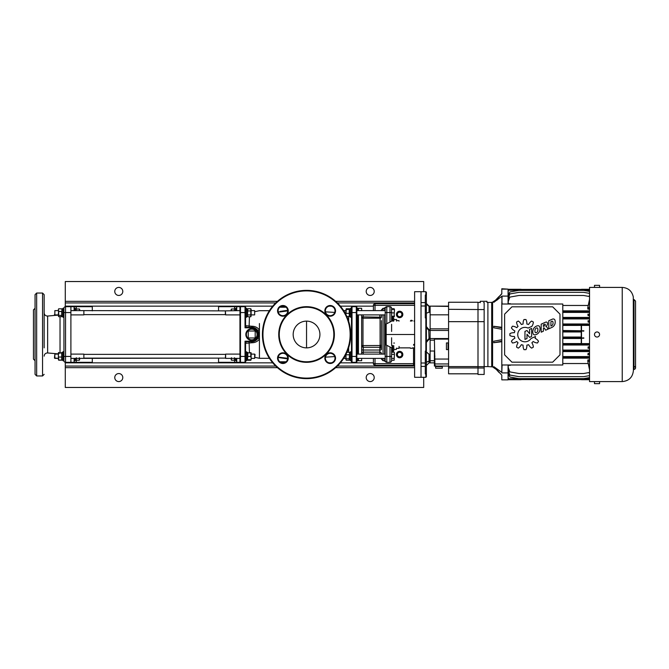 <?xml version="1.0" encoding="UTF-8"?>
<svg xmlns="http://www.w3.org/2000/svg" width="669" height="669" viewBox="0 0 669 669"><rect width="100%" height="100%" fill="white"/><g stroke="black" fill="none" stroke-linecap="round" stroke-linejoin="round"><path stroke-width="1" d="M380.803 347.955L380.803 345.63A1.338 0.903 180 0 0 380.109 345.505L380.084 318.193L381.297 317.073L379.841 317.206L379.841 314.89M381.447 348.398L381.447 320.602M381.447 358.392L381.447 359.111L381.447 358.392L361.653 358.392L361.653 360.716L358.442 360.716L358.442 358.392M381.447 310.608L381.447 309.889L381.447 310.608L361.653 310.608L361.653 308.284L358.442 308.284L358.442 310.608M381.447 314.89L381.447 316.863A1.338 1.338 0 0 1 380.109 318.201M361.795 317.073L362.983 318.201A1.338 1.338 0 0 1 361.653 316.863L379.841 317.206L380.084 318.193L363.008 318.193L363.25 314.89M361.795 346.709L361.653 346.4A1.338 0.903 180 0 1 362.983 345.505L361.795 346.709L363.25 347.286L363.25 350.038L379.841 350.038L379.841 347.286L363.25 347.286L363.008 345.589L380.109 345.505M361.653 354.11L361.653 314.89M358.442 314.89L358.442 354.11M381.447 347.437L381.447 349.427A1.606 0.61 180 0 1 379.841 350.038L379.841 352.137L363.25 352.137L363.25 354.11M380.686 345.89L380.084 345.589L379.841 347.286L380.485 347.136M357.907 308.551L358.442 308.551M92.297 358.124L92.297 362.322L70.897 362.322L74.108 362.322L74.108 358.392M63.94 308.284A1.606 1.606 0 0 1 65.545 306.678L65.545 362.322A1.606 1.606 0 0 1 63.94 360.716A1.606 1.606 0 0 0 65.545 362.322L70.897 362.322L70.897 306.678L74.108 306.678L74.108 310.608M74.108 306.678L92.297 306.678L92.297 310.876M54.85 354.11L54.85 358.392L54.448 357.99L54.85 354.11L58.379 354.11L58.379 358.392L54.448 357.99M255.056 354.511L254.655 358.392L254.655 354.11L255.056 354.511M83.868 354.11L83.868 358.392L83.868 354.11L70.897 354.11M70.897 358.392L225.369 358.124L225.637 354.11L225.637 358.392L239.945 358.392M63.94 360.8L63.087 360.8L63.94 360.8L63.94 354.511M63.087 360.8L63.087 351.702L63.94 351.702M63.087 352.295L62.016 352.295L62.016 360.206L63.087 360.206L62.016 360.206M58.688 352.446L58.379 352.839L62.016 352.839L58.688 353.24L58.379 355.139L58.688 360.056L61.707 360.056L61.707 357.037L58.688 357.037M61.707 353.24L61.707 357.037M58.379 353.951L58.379 352.772L58.688 353.24M58.379 352.839L58.42 359.797M247.221 358.417L246.418 358.149M247.488 360.206L246.418 360.206L247.488 360.206L247.488 352.295L246.418 352.295M246.418 358.668L247.488 359.128L247.488 358.668M251.126 359.738L251.126 358.166L251.126 359.73L247.488 359.721L247.798 356.485L250.816 356.485L250.816 352.898L251.126 358.392L254.655 358.392M247.798 356.485L247.798 352.898L250.816 352.898M251.126 352.78L251.126 358.166L250.816 356.485M247.798 352.898L250.816 352.663M245.565 349.82L245.565 351.702L246.418 351.702L246.418 360.8L245.565 360.8L246.418 360.8M343.833 358.124L345.923 358.392L345.923 354.436L346.074 359.989M394.133 358.375L391.608 358.375L391.608 352.237L394.133 352.237L394.442 353.299L394.133 360.265L391.608 360.265M394.442 354.411L394.133 360.265M391.608 354.361L394.133 354.361M394.442 352.772L394.133 352.237M351.484 360.8L350.631 360.8L351.484 360.8L351.484 308.2L350.631 308.2L350.631 317.298L351.484 317.298M350.631 360.8L350.631 351.702L351.484 351.702M350.631 352.295L349.561 352.295L349.561 360.206L350.631 360.206L349.561 360.206M349.561 353.015L349.251 358.751L346.233 358.751M349.251 358.751L349.251 360.223L346.233 360.223M349.561 359.487L349.251 360.223M349.251 352.279L346.943 352.279M345.923 353.525L345.923 359.487M349.251 354.779L346.233 354.779M391.608 320.501L392.143 320.944L391.608 320.744M392.678 345.53L392.678 351.417L393.748 351.008L393.748 345.622M396.291 319.531L396.533 320.869L396.533 319.531L393.982 319.531L393.757 321.103L393.748 317.992L392.143 317.583L392.143 320.944L392.678 320.944A1.606 1.564 0 0 1 393.397 321.112M247.798 316.755L247.488 315.86L247.798 316.755L250.816 316.755L251.126 309.27L251.126 314.89L254.655 314.89L254.655 310.608L254.655 314.89M247.488 315.86L247.798 308.743L250.816 308.743L251.126 309.638M247.798 308.743L247.488 309.638L246.418 309.279M250.816 316.755L250.816 308.743M247.798 314.957L250.816 314.957M247.798 310.951L250.816 310.951M250.892 316.638L251.126 315.86M247.488 309.847L247.488 308.794L246.418 308.794M246.418 316.705L247.488 316.705L247.488 310.031L246.418 309.613M247.488 309.613L247.488 310.031M245.565 308.2L246.418 308.2L246.418 317.298L245.565 317.298L245.565 319.18M63.94 317.298L63.94 308.2L63.087 308.2L63.087 317.298L63.94 317.298M63.087 308.794L62.016 308.794L62.016 316.705L63.087 316.705M54.448 314.489L54.85 314.89L54.85 310.608L54.85 314.89L58.379 314.89L58.379 313.167M61.707 311.461L61.707 315.4L58.688 315.4L58.379 309.27L58.688 311.461L61.707 311.461L62.016 310.14L61.707 308.81L58.688 308.81M62.016 309.454L61.707 308.81M58.688 315.4L58.688 311.461M58.379 316.044L58.379 315.358M61.707 315.4L61.707 316.688L58.688 316.688M62.016 316.044L61.707 316.688M58.379 359.546L58.688 360.19L58.379 359.546M61.707 360.19L62.016 359.546L61.707 360.19L58.688 360.19M350.631 316.705L349.561 316.705L349.561 312.866L350.631 314.079M346.233 309.011L349.561 309.312L346.233 309.605L345.923 314.564L345.923 310.608L343.833 310.876M345.923 310.583L345.923 314.915M349.251 309.605L349.251 313.343L346.233 313.343M349.251 313.343L349.251 316.487L346.835 316.487M345.923 309.513L346.099 309.086M349.561 309.513L349.251 308.777L346.233 308.777M350.631 313.794L349.561 313.477M349.561 308.794L350.631 308.794L349.561 308.794L349.561 312.866L350.631 313.477M391.608 321.112L391.608 309.203L394.442 309.27L394.133 316.295L394.442 309.797M391.608 309.337L394.133 309.337M391.608 312.883L394.133 312.883M394.133 309.203L394.442 310.909M391.608 316.295L394.442 316.228L394.133 316.763L391.608 316.763M390.002 322.065L390.002 312.565L386.791 312.565L386.791 323.712L390.002 322.065L391.608 321.153L391.608 308.284L391.608 308.735L394.133 308.735M394.442 315.818L394.133 316.763M84.135 314.622L225.369 314.622L225.369 310.876L83.868 310.608L83.868 314.89L83.868 310.608L70.897 310.608M239.945 306.678L236.734 306.678L239.945 306.678L239.945 310.608L225.369 310.876L225.637 314.89L239.945 314.89M245.832 334.5A5.887 5.887 0 0 0 254.655 339.593A5.887 5.887 0 0 0 254.655 329.407A5.887 5.887 0 0 0 245.832 334.5M248.241 337.979L255.19 337.979L255.19 331.021L248.241 331.021L248.241 337.979M74.961 358.392L74.961 360.8L74.108 360.8M76.341 357.723L76.341 360.223L76.032 359.487L76.341 360.223L79.36 360.223L79.36 357.723M79.67 359.487L79.36 360.223M79.519 359.989L79.67 358.392L83.868 358.392M74.961 360.206L76.032 360.206L76.032 358.392M74.108 308.2L74.961 308.2L74.961 310.608M79.644 309.237L79.67 310.608L79.36 309.011L76.341 309.011L76.032 310.608L76.032 308.794L74.961 308.794M235.881 308.794L234.811 308.794L234.811 310.608L234.501 309.011L231.482 309.011L231.173 310.583L231.173 309.312M231.173 358.392L231.482 360.223L231.173 359.487L231.482 360.223L234.501 360.223L234.501 357.723M231.323 359.989L231.482 357.723M234.811 359.487L234.501 360.223M236.734 360.8L235.881 360.8L235.881 358.392M234.811 358.392L234.811 360.206L235.881 360.206M236.734 308.2L235.881 308.2L235.881 310.608M218.546 310.876L218.546 306.678L236.734 306.678L236.734 310.608M218.546 358.124L218.546 362.322L239.945 362.322L236.734 362.322L236.734 358.392M247.798 360.257L247.488 359.362L247.798 360.257L250.816 360.257L251.126 359.362L250.816 360.257M399.636 351.35A3.211 3.211 0 0 0 396.851 356.167A3.211 3.211 0 0 0 402.412 356.167A3.211 3.211 0 0 0 399.636 351.35M399.636 311.227A3.211 3.211 0 0 0 396.851 316.044A3.211 3.211 0 0 0 402.412 316.044A3.211 3.211 0 0 0 399.636 311.227M384.65 358.392L384.65 361.252L385.185 361.252L385.185 356.251M385.185 353.575L385.185 307.748L386.699 306.678M425.844 373.963L426.379 373.377L425.844 373.963L426.379 373.377L425.844 373.963L426.379 373.377L425.844 373.963L426.379 373.377L425.844 373.963L426.379 373.377L425.844 373.963L426.379 373.377L425.844 373.963L426.379 373.377L425.844 373.963L426.379 373.377L425.844 373.963L426.379 373.377L425.844 373.963L426.379 373.377L425.844 373.963L426.379 373.377L425.844 373.963L426.379 373.377L425.844 373.963L426.379 373.377L425.844 373.963L425.844 377.299L414.613 377.299L414.613 291.701L421.027 291.701L421.027 377.299L421.027 366.42L425.308 366.42L425.308 351.066L426.379 351.066L426.379 373.377L425.308 373.963L425.308 366.42M386.791 323.712L386.164 324.022L386.164 344.97L391.608 347.821L391.608 360.716A1.606 1.606 0 0 1 390.002 362.322L386.791 362.322A1.606 1.606 0 0 1 385.185 360.716L385.185 358.927M391.608 337.786L391.608 344.652M391.608 324.323L391.608 331.448M386.063 334.5L414.613 334.5M385.185 307.748L384.65 307.748L384.65 310.608M384.65 314.89L384.65 354.11M414.613 348.942A1.07 1.07 0 0 0 413.542 347.872L412.505 347.872M410.298 347.872L399.1 347.872M373.419 310.608L373.419 305.348A1.606 1.606 0 0 1 375.025 303.743L414.613 303.743M414.613 365.257L375.025 365.257A1.606 1.606 0 0 1 373.419 363.652L373.419 358.392M386.791 345.279L386.791 356.435L385.185 356.435L385.185 312.565L386.791 312.565L386.791 306.678A1.606 1.606 0 0 0 385.185 308.284A1.606 1.606 0 0 1 386.791 306.678L390.002 306.678A1.606 1.606 0 0 1 391.608 308.284A1.606 1.606 0 0 0 390.002 306.678L390.002 312.565L391.608 312.565M390.002 362.322A1.606 1.606 0 0 0 391.608 360.716A1.606 1.606 0 0 1 390.002 362.322L390.002 356.435L386.791 356.435L386.791 362.322M414.613 320.058A1.07 1.07 0 0 1 413.902 321.061A1.07 1.07 0 0 0 414.613 320.058A1.07 1.07 0 0 1 413.902 321.061M413.542 345.196A1.07 1.07 0 0 0 414.613 344.125A1.07 1.07 0 0 1 413.542 345.196A1.07 1.07 0 0 0 414.613 344.125L413.593 344.518M414.604 346.266L414.613 344.326M386.164 324.022L385.185 324.406M386.164 344.97L385.185 344.585M246.167 327.526L245.03 327.81L245.03 306.678A0.535 0.535 0 0 1 245.565 307.213A0.535 0.535 0 0 0 245.03 306.678A0.535 0.535 0 0 1 245.565 307.213L245.565 325.669A1.606 1.606 0 0 0 247.17 327.275L246.167 327.526L245.314 326.673L245.565 325.669L252.046 326.255C255.148 326.296 257.607 327.534 259.43 329.968L259.43 323.537M255.056 357.38L259.43 358.308L259.43 339.032C257.607 341.466 255.148 342.704 252.046 342.745L245.565 343.331L245.314 342.327L246.167 341.474L247.17 341.725A1.606 1.606 0 0 0 245.565 343.331L245.565 361.787A0.535 0.535 0 0 1 245.03 362.322L240.48 362.322A0.535 0.535 0 0 1 239.945 361.787L239.945 307.213A0.535 0.535 0 0 1 240.48 306.678L240.48 362.322A0.535 0.535 0 0 1 239.945 361.787M246.368 334.5A5.352 5.352 0 0 0 254.387 339.133A5.352 5.352 0 0 0 254.387 329.867A5.352 5.352 0 0 0 246.368 334.5M287.294 360.131L287.821 358.308L287.285 358.843L278.99 357.597M278.195 357.137L287.72 358.275M280.119 311.938C290.062 310.583 290.028 310.583 280.018 311.938L278.195 311.863M280.119 311.428L280.018 311.428C289.368 310.04 289.401 310.04 280.119 311.428L280.997 311.403M280.512 306.678L285.303 306.678L280.512 306.678M284.082 362.322L285.303 362.322M356.836 353.04L356.836 312.565L356.836 356.435L356.836 353.04L356.836 354.11L385.185 354.11M335.002 358.141A4.817 4.817 0 0 0 330.193 353.324A4.817 4.817 0 0 0 325.377 358.141A4.817 4.817 0 0 0 330.193 362.958A4.817 4.817 0 0 0 335.002 358.141M287.72 358.141A4.817 4.817 0 0 0 282.903 353.324A4.817 4.817 0 0 0 278.095 358.141A4.817 4.817 0 0 0 282.903 362.958A4.817 4.817 0 0 0 287.72 358.141M287.72 310.859A4.817 4.817 0 0 0 282.903 306.042A4.817 4.817 0 0 0 278.095 310.859A4.817 4.817 0 0 0 282.903 315.676A4.817 4.817 0 0 0 287.72 310.859M335.002 310.859A4.817 4.817 0 0 0 330.193 306.042A4.817 4.817 0 0 0 325.377 310.859A4.817 4.817 0 0 0 330.193 315.676A4.817 4.817 0 0 0 335.002 310.859M262.415 334.5A44.137 44.137 0 0 1 306.544 290.363A44.137 44.137 0 0 1 350.681 334.5A44.137 44.137 0 0 1 306.544 378.637A44.137 44.137 0 0 1 262.415 334.5M286.039 310.55L283.054 311.21M279.308 357.589L280.002 357.572M315.96 325A13.372 13.372 0 0 0 293.173 334.5A13.372 13.372 0 0 0 311.695 346.843A13.372 13.372 0 0 0 315.96 325L317.081 326.255M307.196 347.855L306.017 347.863M305.44 347.83L304.863 347.771M304.244 347.671L303.509 347.52M303.216 347.454L302.714 347.311M294.937 341.14L294.678 340.655M294.393 340.086L294.051 339.258M293.967 339.032L293.683 338.146M293.632 337.979L293.407 336.984M293.265 336.064L293.198 335.236M317.817 327.292L318.16 327.869M318.452 328.404L318.921 329.432M319.289 330.436L319.531 331.28M319.556 331.406L319.74 332.309M319.857 333.195L319.916 333.973M319.916 334.199L319.924 334.625M319.924 334.659L319.899 335.244M319.857 335.796L319.79 336.365M319.707 336.875L319.615 337.36M319.498 337.837L319.356 338.347M318.979 339.442L318.695 340.103M318.352 340.78L317.976 341.441M317.206 342.578L316.797 343.088M311.963 346.726L311.286 347.01M308.192 347.771L307.497 347.838M308.852 321.329L309.371 321.429M309.931 321.563L310.491 321.722M310.742 321.806L311.737 322.174M293.189 333.931L293.214 333.43M293.273 332.903L293.365 332.259M293.532 331.439L293.8 330.453M293.934 330.051L294.184 329.391M294.268 329.207L294.695 328.303M303.174 321.555L303.935 321.388M304.922 321.229L305.357 321.179M279.266 334.5A27.287 27.287 0 0 1 320.192 310.876A27.287 27.287 0 0 1 320.192 358.124A27.287 27.287 0 0 1 279.266 334.5M357.371 358.392L357.371 360.716L357.907 360.716L357.907 358.392M357.907 354.11L357.907 314.89M357.907 310.608L357.907 308.284L357.371 308.284L357.371 310.608M306.544 321.128L306.544 347.872M257.958 338.138L259.43 339.032L259.43 329.968L257.757 330.545L258.117 331.155M334.751 356.585L325.477 357.154M356.836 307.213L356.836 312.565L356.301 312.565L356.301 306.678A0.535 0.535 0 0 1 356.836 307.213A0.535 0.535 0 0 0 356.301 306.678L352.019 306.678A0.535 0.535 0 0 0 351.484 307.213L351.484 361.787A0.535 0.535 0 0 0 352.019 362.322L356.301 362.322A0.535 0.535 0 0 0 356.836 361.787A0.535 0.535 0 0 1 356.301 362.322L356.301 312.565L352.019 312.565L352.019 356.435L356.836 356.435L356.836 361.787A0.535 0.535 0 0 1 356.301 362.322A0.535 0.535 0 0 0 356.836 361.787M245.03 306.678L240.48 306.678M247.17 327.275L251.711 327.275A7.225 7.225 0 0 1 258.936 334.5A7.225 7.225 0 0 1 251.711 341.725L247.17 341.725L251.711 341.725L252.046 342.745M252.43 341.683L252.89 341.625M255.031 340.914L255.767 340.479M256.511 339.902L257.113 339.292M258.886 335.345L258.936 334.55M258.936 334.366L258.159 331.239M256.511 329.106L255.859 328.588M254.295 327.751L253.484 327.501M252.506 327.325L252.021 327.283M306.661 347.872L307.782 347.813M352.019 362.322A0.535 0.535 0 0 1 351.484 361.787A0.535 0.535 0 0 0 352.019 362.322L352.019 356.435L351.484 356.435M245.314 342.327L245.03 341.19L246.167 341.474M245.03 362.322L245.03 341.19L251.711 341.19A6.69 6.69 0 0 0 258.401 334.5A6.69 6.69 0 0 0 251.711 327.81L245.03 327.81L245.314 326.673M249.102 341.725L249.437 352.663M251.711 327.81L252.046 326.255M249.102 327.275L249.437 316.755M44.146 312.849C44.38 314.932 45.542 315.994 47.641 316.044L58.379 315.107M44.146 374.356L42.548 375.961L42.548 293.039L44.146 294.644L44.146 347.872M35.056 362.414L35.056 352.245M35.056 334.5L35.056 294.644L36.661 293.039L36.661 375.961L35.056 374.356L35.056 334.5M35.056 308.284L33.45 309.889L33.45 359.111L35.056 360.716M70.897 356.435L63.94 356.435L63.94 312.565L70.897 312.565M65.545 306.678L70.897 306.678M381.046 345.187L381.046 348.348M380.912 345.321L380.912 348.214M398.967 348.348L396.533 348.398M399.1 346.425L398.967 348.398M393.748 348.131L393.982 349.469L396.291 349.469L396.533 348.131L396.291 349.469M398.967 320.652L396.533 320.602L396.525 321.103M399.1 321.095L398.967 320.602L398.967 321.095M487.091 302.405L487.902 302.405L487.902 366.595L492.585 366.871L495.821 369.129M487.902 366.595L487.902 302.405L487.902 366.595L484.155 366.595M484.155 302.589C487.969 302.371 487.969 302.371 484.155 302.589M480.275 302.672L480.275 301.276L486.965 301.276L480.275 301.276M484.155 302.488L483.62 302.488L484.155 302.488L484.155 309.571L448.581 309.312L448.581 373.812L478.001 373.812M480.175 302.405L478.001 302.405M501.809 289.142L508.072 289.142L501.809 288.757L501.809 293.858L493.789 302.363L501.809 293.641M501.809 379.858L508.072 379.858L501.809 379.858L501.809 375.142L493.789 366.637L501.809 372.34M501.809 329.265L493.789 327.785L493.789 326.28L501.809 327.292M501.809 304.01L501.809 364.99L562.796 364.99L562.796 304.01L501.809 304.01L502.076 296.099L493.789 302.363M496.49 300.423L497.903 299.428M498.154 342.168L498.597 342.11M499.225 370.509L498.02 369.656M501.809 372.591L501.809 364.99M498.982 372.432L493.789 366.637M501.809 341.708L493.789 342.72L493.789 341.215L501.809 339.735M528.067 328.078A7.217 7.217 0 0 0 518.584 331.222A7.217 7.217 0 0 0 521.327 340.822A7.217 7.217 0 0 0 531.044 338.489L535.509 336.49A10.712 10.712 0 0 1 535.049 338.213A26.902 26.902 0 0 1 536.053 338.832A8.028 8.028 0 0 1 538.495 341.249A15.078 15.078 0 0 1 537.491 342.98A8.028 8.028 0 0 1 534.18 342.068A26.902 26.902 0 0 1 533.143 341.508A10.712 10.712 0 0 1 531.88 342.771A26.902 26.902 0 0 1 532.44 343.807A8.028 8.028 0 0 1 533.352 347.119A15.078 15.078 0 0 1 531.621 348.123A8.028 8.028 0 0 1 529.204 345.672A26.902 26.902 0 0 1 528.585 344.669A10.712 10.712 0 0 1 526.871 345.137A26.902 26.902 0 0 1 526.837 346.308A8.028 8.028 0 0 1 525.968 349.636A15.078 15.078 0 0 1 523.969 349.636A8.028 8.028 0 0 1 523.099 346.308A26.902 26.902 0 0 1 523.066 345.137A10.712 10.712 0 0 1 521.343 344.669A26.902 26.902 0 0 1 520.725 345.672A8.028 8.028 0 0 1 518.308 348.123A15.078 15.078 0 0 1 516.577 347.119A8.028 8.028 0 0 1 517.488 343.807A26.902 26.902 0 0 1 518.049 342.771A10.712 10.712 0 0 1 516.786 341.508A26.902 26.902 0 0 1 515.749 342.068A8.028 8.028 0 0 1 512.437 342.98A15.078 15.078 0 0 1 511.434 341.249A8.028 8.028 0 0 1 513.884 338.832A26.902 26.902 0 0 1 514.887 338.213A10.712 10.712 0 0 1 514.419 336.49A26.902 26.902 0 0 1 513.248 336.457A8.028 8.028 0 0 1 509.92 335.587A15.078 15.078 0 0 1 509.92 333.588A8.028 8.028 0 0 1 513.248 332.719A26.902 26.902 0 0 1 514.419 332.694A10.712 10.712 0 0 1 514.887 330.971A26.902 26.902 0 0 1 513.884 330.352A8.028 8.028 0 0 1 511.434 327.935A15.078 15.078 0 0 1 512.437 326.204A8.028 8.028 0 0 1 515.749 327.116A26.902 26.902 0 0 1 516.786 327.676A10.712 10.712 0 0 1 518.049 326.413A26.902 26.902 0 0 1 517.488 325.377A8.028 8.028 0 0 1 516.577 322.065A15.078 15.078 0 0 1 518.308 321.061A8.028 8.028 0 0 1 520.725 323.503A26.902 26.902 0 0 1 521.343 324.515A10.712 10.712 0 0 1 523.066 324.047A26.902 26.902 0 0 1 523.099 322.868A8.028 8.028 0 0 1 523.969 319.548A15.078 15.078 0 0 1 525.968 319.548A8.028 8.028 0 0 1 526.837 322.868A26.902 26.902 0 0 1 526.871 324.047A10.712 10.712 0 0 1 528.585 324.515A26.902 26.902 0 0 1 529.204 323.503A8.028 8.028 0 0 1 531.621 321.061A15.078 15.078 0 0 1 533.352 322.065A8.028 8.028 0 0 1 532.44 325.377A26.902 26.902 0 0 1 531.914 326.355L528.067 328.078M599.575 381.589L622.237 381.589L622.237 287.411L589.54 287.411L589.54 381.589L594.49 381.589L594.49 383.655L599.575 383.655L599.575 381.589L594.49 381.589M622.237 287.411C628.266 287.862 631.946 291.04 633.292 296.927L633.409 370.409C632.757 377.199 629.036 380.929 622.237 381.589M633.409 299.528L634.011 299.528L634.011 369.472C635.717 368.887 635.968 367.925 634.747 366.587M594.49 287.411L594.49 285.345L599.575 285.345L599.575 287.411M594.49 334.5A2.542 2.542 0 0 0 598.303 336.699A2.542 2.542 0 0 0 598.303 332.301A2.542 2.542 0 0 0 594.49 334.5M425.308 302.58L425.308 295.037L426.379 295.623L426.379 317.934L425.308 317.934L425.308 302.58L421.027 302.58L421.027 291.701L425.844 291.701L426.379 292.236L426.379 295.623L425.844 295.037L426.379 295.623L425.844 295.037L425.844 291.701M426.379 295.623L425.844 295.037L426.379 295.623M425.844 377.299L426.379 376.764L426.379 373.377M426.379 304.219L429.055 306.435L430.125 306.435L430.125 360.733L426.906 362.071M426.379 313.167L429.055 312.272L429.055 306.151L426.379 303.475M427.432 361.753L427.943 361.444M434.407 360.733L430.125 360.733L430.125 362.866L429.055 362.849L429.055 354.294L426.379 351.927M435.745 365.792L435.745 366.595M442.293 368.201L435.611 368.201L435.611 366.595L442.293 366.595L442.293 368.201M448.046 349.611L448.046 342.929L446.44 342.929L446.44 349.611L448.046 349.611M448.581 306.134L430.125 306.134L448.581 306.427M434.407 351.016L430.125 351.016M434.407 340.153L430.125 340.153M448.581 338.547L430.125 338.547M448.581 339.116L434.407 339.116L434.942 366.06L434.407 366.06L434.407 351.35M448.581 314.823L430.125 314.823M448.581 328.847L430.125 328.847M448.581 330.453L430.125 330.453M478.001 309.312L478.001 302.254L448.581 302.254L448.581 309.312M448.581 366.06L434.942 366.06M448.581 359.044L434.942 359.044M448.581 363.953L434.942 363.953M478.001 366.587L448.581 366.587M478.001 309.563L478.001 366.662L484.155 366.662L484.155 321.664L448.581 321.664M478.001 367.942L448.581 367.942M426.914 327.283L427.315 327.751M430.125 329.7L429.055 329.7L426.379 326.648M429.055 312.272L430.125 312.272M430.125 354.294L429.055 354.294M428.72 338.84L426.379 341.274L426.379 342.352L429.055 339.3L430.125 339.3M429.055 339.3L429.055 338.514L430.125 338.514M430.125 330.486L429.055 330.486L429.055 329.7M429.055 338.514L428.72 330.16M429.055 330.486L426.379 327.726L426.379 341.274M426.379 351.066L426.379 317.934L425.844 317.934L425.844 351.066M425.308 305.992L421.027 305.992L421.027 363.008L425.308 363.008M511.944 362.188L552.661 362.188L559.986 354.854L559.986 314.146L552.661 306.812L511.944 306.812L504.618 314.146L504.618 354.854L511.944 362.188M533.469 328.931A5.553 5.553 0 0 1 534.707 327.25A6.506 6.506 0 0 1 537.04 325.912A3.312 3.312 0 0 1 537.717 325.778A2.066 2.066 0 0 1 538.821 325.895A1.631 1.631 0 0 1 539.716 326.848A5.402 5.402 0 0 1 540.067 328.805A6.506 6.506 0 0 1 538.997 332.326A5.912 5.912 0 0 1 536.722 334.324A5.051 5.051 0 0 1 534.64 334.885A1.689 1.689 0 0 1 533.21 333.973A5.494 5.494 0 0 1 532.775 332.409A7.401 7.401 0 0 1 533.469 328.931M535.685 328.554A2.116 2.116 0 0 1 536.663 327.944A1.045 1.045 0 0 1 537.6 328.236A1.33 1.33 0 0 1 537.809 328.83A5.804 5.804 0 0 1 537.6 331.406A1.698 1.698 0 0 1 537.207 332.025A2.191 2.191 0 0 1 535.919 332.736A0.828 0.828 0 0 1 535.049 332.092A7.961 7.961 0 0 1 534.949 330.461A3.404 3.404 0 0 1 535.685 328.554M555.094 323.294A5.712 5.712 0 0 1 551.984 327.375L548.789 328.805L548.781 320.76L552.092 319.272A8.739 8.739 0 0 1 552.954 318.988A1.806 1.806 0 0 1 555.027 320.384A7.978 7.978 0 0 1 555.094 323.294M551.499 325.761L550.922 326.029L550.93 321.63L551.599 321.346A4.374 4.374 0 0 1 552.042 321.204A0.82 0.82 0 0 1 552.853 321.638A4.926 4.926 0 0 1 553.037 323.286A4.365 4.365 0 0 1 552.87 324.273A1.84 1.84 0 0 1 552.602 324.875A2.835 2.835 0 0 1 551.499 325.761M541.196 324.147L545.327 322.299A2.525 2.525 0 0 1 546.64 322.082A1.045 1.045 0 0 1 547.334 322.659A1.923 1.923 0 0 1 547.476 323.336A3.588 3.588 0 0 1 546.74 325.711A5.394 5.394 0 0 1 545.963 326.48L545.929 326.556A1.104 1.104 0 0 1 546.598 326.773A1.731 1.731 0 0 1 546.991 327.241L548.062 329.123L545.62 330.21L544.516 328.337A2.091 2.091 0 0 0 544.34 328.069A0.836 0.836 0 0 0 543.471 327.919L543.362 331.222L541.196 332.184L541.196 324.147M543.362 324.8L544.758 324.239A0.627 0.627 0 0 1 544.967 324.206L545.235 324.348A0.569 0.569 0 0 1 545.31 324.549A1.238 1.238 0 0 1 544.867 325.636A6.782 6.782 0 0 1 544.449 325.895L543.362 326.472L543.362 324.8M531.638 336.448L529.597 337.36L527.005 334.241L527.005 338.514L524.964 339.426L524.964 331.398L526.98 330.503L529.597 333.756L529.597 329.332L531.629 328.42L531.638 336.448M502.076 364.99L501.809 372.616M501.809 296.384L502.076 304.01M502.076 372.901L508.072 372.901L508.072 379.858M508.072 364.99L508.072 372.901M508.072 289.142L508.072 304.01M508.072 296.099L502.076 296.099M495.821 299.871L498.982 296.568M493.789 342.72L501.809 341.215M501.809 327.785L493.789 326.28M521.109 290.371L521.076 289.451L518.927 289.418L583.661 289.418L581.512 289.451L581.478 290.371M589.54 290.221L581.486 290.221M562.796 337.042L581.244 337.042L581.512 337.761L583.861 338.221L581.512 338.221L581.486 343.598L589.54 343.598L581.244 343.598L581.244 338.489L562.796 338.489M521.101 290.221L508.231 290.221L508.231 304.01M589.54 314.463L589.54 315.375M589.272 314.463L587.9 314.196L589.54 314.196M589.54 315.617L588.059 315.617L589.272 315.375M588.059 315.617L587.9 314.196M589.54 353.625L589.54 354.537M589.272 353.625L588.059 353.383L589.54 353.383M589.54 354.804L587.9 354.804L589.272 354.537M587.9 354.804L588.059 353.383M587.8 361.377L589.54 361.059M589.54 347.102L589.54 348.005M589.272 347.102L588.126 346.868L589.54 346.868M589.54 348.256L588.034 348.256L589.272 348.005M588.034 348.256L588.126 346.868M589.54 307.941L589.54 308.852M589.272 307.941L587.725 308.024M589.54 309.12L587.917 309.12L589.272 308.852M587.917 309.12L587.8 308.35M589.54 320.995L589.54 321.898M589.272 320.995L588.034 320.744L589.54 320.744M589.54 322.132L588.126 322.132L589.272 321.898M588.126 322.132L588.034 320.744M589.54 307.648L587.792 307.648L589.54 299.244M587.8 360.65L587.917 359.88L589.54 359.88M589.54 360.148L589.272 361.059M589.272 360.148L587.917 359.88M589.54 373.754L589.063 372.558M589.063 296.442L589.54 295.246M589.155 293.315L589.54 292.621M589.54 369.756L587.792 361.352L589.54 361.352M589.54 376.379L589.155 375.685M562.796 330.511L581.512 330.779L581.486 325.402L562.796 325.435M581.244 330.511L581.21 325.435M581.512 337.761L581.512 331.239L581.244 331.958L562.796 331.958M581.244 337.042L581.244 331.958M562.796 317.424L589.54 317.424M589.54 312.415L562.796 312.415M562.796 323.972L589.54 323.972M589.54 318.921L562.796 318.921M589.54 351.576L562.796 351.576M562.796 356.585L589.54 356.585M589.54 345.028L562.796 345.028M562.796 350.079L589.54 350.079M562.796 343.565L581.21 343.565M581.486 325.402L589.54 325.402M581.512 330.779L583.861 330.779L581.512 331.239M583.861 330.779L583.661 331.239M583.661 330.779L562.796 330.779M562.796 331.69L581.512 331.69M562.796 357.798L589.54 357.831M589.54 356.853L583.661 356.886L583.661 357.798M583.661 356.886L562.796 356.886M589.54 350.322L583.661 350.364L583.661 351.275L589.54 351.309M583.661 350.364L562.796 350.364M562.796 351.275L583.661 351.275M562.796 344.744L589.54 344.778M589.54 343.799L583.661 343.833L583.661 344.744M583.661 343.833L562.796 343.833M583.661 337.761L583.861 338.221M581.512 337.31L562.796 337.31M562.796 338.221L583.661 338.221M562.796 312.114L589.54 312.147M589.54 311.169L583.661 311.202L583.661 312.114M583.661 311.202L562.796 311.202M562.796 310.851L589.54 310.851M589.54 317.691L583.661 317.725L583.661 318.636L589.54 318.678M583.661 317.725L562.796 317.725M562.796 318.636L583.661 318.636M562.796 325.167L589.54 325.201M589.54 324.222L583.661 324.256L583.661 325.167M583.661 324.256L562.796 324.256M562.796 363.535L588.176 363.535M589.54 358.149L562.796 358.149M508.231 364.99L508.231 369.347L508.933 369.347M508.231 365.291L510.372 365.291M508.231 369.347L508.231 371.839L508.699 371.839M521.067 379.708L508.231 379.708L508.231 378.779L521.109 378.629M508.231 371.839L508.231 378.779M508.231 290.221L508.231 289.292L521.067 289.292M521.101 378.779L521.076 379.549L518.927 379.582L583.661 379.582L581.512 379.549L581.486 378.779L589.54 378.779M588.176 305.465L562.796 305.465M508.699 297.161L508.231 297.161M508.933 299.653L508.231 299.653M510.372 303.709L508.231 303.709M589.54 377.592L583.661 378.629L518.927 378.629L509.837 377.032L508.231 372.474M508.231 298.499L509.837 293.95L518.927 292.345L583.661 292.345L589.54 293.382M589.54 375.618L583.661 376.655L518.927 376.655L509.837 375.05L508.231 370.501M508.231 301.644L509.837 297.095L518.927 295.489L583.661 295.489L589.54 296.526M589.54 372.474L583.661 373.511L518.927 373.511L509.837 371.905L508.231 367.356M508.231 296.526L509.837 291.968L518.927 290.371L583.661 290.371L589.54 291.408M484.155 321.664L484.155 309.571M478.001 366.662L478.001 368.017L484.155 368.017L484.155 366.662M478.001 368.017L478.001 374.464L484.155 374.464L484.155 368.017M423.703 291.701L423.703 281.54L65.278 281.54L65.278 306.703M65.278 362.297L65.278 387.46L423.703 387.46L423.703 377.299M399.636 316.713A2.275 2.275 0 0 0 401.601 313.301A2.275 2.275 0 0 0 397.662 313.301A2.275 2.275 0 0 0 399.636 316.713M399.636 356.836A2.275 2.275 0 0 0 401.601 353.424A2.275 2.275 0 0 0 397.662 353.424A2.275 2.275 0 0 0 399.636 356.836M65.278 366.06L275.703 366.06M337.393 366.06L414.613 366.06M65.278 302.94L275.703 302.94M337.393 302.94L414.613 302.94M370.208 381.573A4.014 4.014 0 0 0 373.687 375.56A4.014 4.014 0 0 0 366.737 375.56A4.014 4.014 0 0 0 370.208 381.573M118.773 381.573A4.014 4.014 0 0 0 122.251 375.56A4.014 4.014 0 0 0 115.302 375.56A4.014 4.014 0 0 0 118.773 381.573M370.208 295.447A4.014 4.014 0 0 0 373.687 289.426A4.014 4.014 0 0 0 366.737 289.426A4.014 4.014 0 0 0 370.208 295.447M118.773 295.447A4.014 4.014 0 0 0 122.251 289.426A4.014 4.014 0 0 0 115.302 289.426A4.014 4.014 0 0 0 118.773 295.447M384.65 308.284L383.044 308.284L383.044 310.608M383.044 314.89L383.044 354.11M383.044 358.392L383.044 360.716L381.447 359.111M362.983 318.201L362.983 345.505M379.841 354.11L379.841 352.137A1.606 1.48 0 0 1 381.447 353.617M361.653 349.427A1.606 0.61 180 0 0 363.25 350.038L363.25 352.137A1.606 1.48 0 0 0 361.653 353.617M76.249 306.678L76.249 309.07M76.249 360.089L76.249 362.322M392.678 321.112L392.678 317.7A1.606 1.564 0 0 1 393.748 318.101M391.608 317.792A1.606 1.564 0 0 1 392.143 317.7L392.678 317.583M391.608 345.547L392.143 345.53L392.143 351.417L391.608 351.325M234.593 362.322L234.593 360.089M234.593 309.07L234.593 306.678M414.613 305.348L375.025 305.348L375.025 310.608M375.025 358.392L375.025 363.652L413.542 363.652L413.542 347.872M391.608 356.435L390.002 356.435L390.002 346.918M391.608 308.284A1.606 1.606 0 0 0 390.002 306.678M413.542 365.257L413.542 363.652L414.613 363.652M375.025 305.348L373.419 305.348A1.606 1.606 0 0 1 375.025 303.743L375.025 305.348M373.419 363.652L375.025 363.652L375.025 365.257M348.649 352.279L348.649 347.746M348.649 321.254L348.649 316.487M280.018 311.938L280.018 311.428M279.759 361.787L286.056 361.787M286.056 307.213L279.759 307.213M324.841 358.141A5.352 5.352 0 0 1 330.193 352.789A5.352 5.352 0 0 1 335.537 358.141A5.352 5.352 0 0 1 330.193 363.493A5.352 5.352 0 0 1 324.841 358.141M277.56 358.141A5.352 5.352 0 0 1 282.903 352.789A5.352 5.352 0 0 1 288.255 358.141A5.352 5.352 0 0 1 282.903 363.493A5.352 5.352 0 0 1 277.56 358.141M277.56 310.859A5.352 5.352 0 0 1 282.903 305.507A5.352 5.352 0 0 1 288.255 310.859A5.352 5.352 0 0 1 282.903 316.211A5.352 5.352 0 0 1 277.56 310.859M324.841 310.859A5.352 5.352 0 0 1 330.193 305.507A5.352 5.352 0 0 1 335.537 310.859A5.352 5.352 0 0 1 330.193 316.211A5.352 5.352 0 0 1 324.841 310.859M334.366 334.5A27.822 27.822 0 0 1 306.544 362.322A27.822 27.822 0 0 1 278.73 334.5A27.822 27.822 0 0 1 306.544 306.678A27.822 27.822 0 0 1 334.366 334.5M350.146 334.5A43.602 43.602 0 0 0 306.544 290.898A43.602 43.602 0 0 0 262.95 334.5A43.602 43.602 0 0 0 306.544 378.102A43.602 43.602 0 0 0 350.146 334.5M357.371 314.89L357.371 354.11M351.484 307.213A0.535 0.535 0 0 1 352.019 306.678L352.019 312.565L351.484 312.565M245.565 312.565L239.945 312.565M245.565 356.435L239.945 356.435M251.711 327.275A7.225 7.225 0 0 1 258.936 334.5A7.225 7.225 0 0 1 251.711 341.725L251.711 341.19M44.146 356.151C44.38 354.068 45.542 353.006 47.641 352.956L47.641 316.044M60.034 352.446L60.034 316.688M411.878 321.07L411.878 320.326L410.925 320.326L410.925 321.07M410.406 321.07L410.925 320.326M487.902 302.405L491.698 302.405L491.698 366.595M491.698 302.405L492.585 302.129L492.585 366.871M434.942 356.167L434.407 356.167M425.308 359.086L426.379 359.086M425.308 309.914L426.379 309.914M65.278 362.849L272.726 362.849M281.908 362.849L283.899 362.849M329.198 362.849L331.188 362.849M340.37 362.849L373.419 362.849M65.278 306.151L272.726 306.151M281.908 306.151L283.899 306.151M329.198 306.151L331.188 306.151M340.37 306.151L373.419 306.151M65.278 367.666L277.434 367.666M335.662 367.666L414.613 367.666M65.278 301.334L277.434 301.334M335.662 301.334L414.613 301.334M383.044 308.284L381.447 309.889M384.65 360.716L383.044 360.716M357.907 360.449L358.442 360.449M225.369 358.124L84.135 358.124M225.637 354.11L239.945 354.11M251.126 354.11L254.655 354.11M84.135 354.378L225.369 354.378M343.833 358.392L345.923 358.392M356.836 358.392L385.185 358.392M392.678 351.417L392.143 351.417M392.143 317.583L391.608 317.675M351.484 308.2L350.631 308.2M343.833 310.608L345.923 310.608M356.836 314.89L385.185 314.89M356.836 310.608L385.185 310.608M251.126 310.608L254.655 310.608M58.379 310.608L54.85 310.608M83.868 314.89L70.897 314.89M58.379 314.89L54.85 314.89M58.379 358.392L54.85 358.392M385.185 361.252L386.699 362.322M357.371 360.716L356.836 361.252M357.371 308.284L356.836 307.748M287.821 310.692L287.294 308.869M255.056 311.62L259.43 310.692L269.381 310.692M269.381 358.308L259.43 358.308M334.751 312.415L325.477 311.846M42.548 293.039L36.661 293.039M42.548 375.961L36.661 375.961M47.641 352.956L58.379 353.893M393.748 343.063L394.442 343.063M412.397 348.281L410.406 348.281M412.397 320.719L411.878 320.326M486.965 302.413L486.965 301.276M492.585 302.129L495.553 300.155M633.409 369.472L634.011 369.472M635.55 367.933L635.55 301.067L634.011 299.528M430.125 306.151L429.055 306.151M429.055 362.849L426.379 365.525M442.159 366.06L442.159 366.595M448.581 343.063L448.046 343.063M448.581 349.477L448.046 349.477M434.407 362.866L430.125 362.866M589.54 289.292L581.52 289.292M589.54 379.708L581.52 379.708"/></g></svg>

